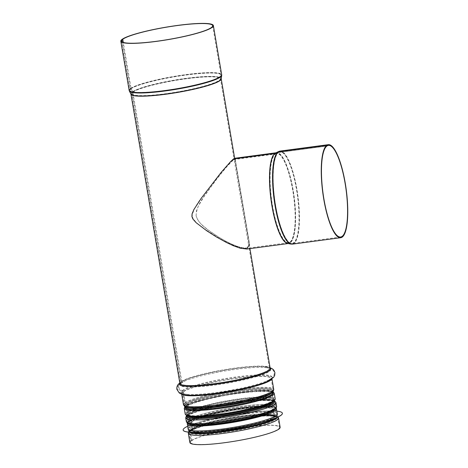 <?xml version="1.0" encoding="UTF-8"?>
<svg xmlns="http://www.w3.org/2000/svg" width="468" height="468" viewBox="0 0 468 468"><rect width="100%" height="100%" fill="white"/><g stroke="black" fill="none" stroke-linecap="round" stroke-linejoin="round"><path stroke-width="0.35" stroke-dasharray="2.34 1.75" d="M192.102 216.397C196.074 225.254 206.692 229.905 216.128 236.387C227.36 243.138 240.008 248.877 245.589 248.11C247.876 247.794 248.83 246.484 248.455 244.191L234.175 159.763L233.807 159.494C232.362 159.366 223.827 168.995 215.227 179.911C206.581 192.401 193.869 204.428 192.102 216.397M196.133 215.865C196.262 203.171 208.412 191.365 216.193 179.782C224.611 168.831 233.041 159.278 234.503 159.401L234.889 159.693L249.157 244.027C249.543 246.367 248.584 247.701 246.285 248.017C239.534 247.941 230.057 244.109 217.842 236.521C209.173 230.449 199.07 225.412 196.133 215.865M122.054 39.388L130.373 88.592A1.439 1.381 -126.9 0 0 130.513 89.008L132.064 92.085A0.72 0.69 53.1 0 1 132.134 92.295L181.087 381.707A0.72 0.69 53.1 0 1 180.695 382.455A4.686 4.493 -126.9 0 0 182.187 391.283A0.72 0.69 53.1 0 1 182.807 391.891L184.679 402.948A1.439 1.381 -126.9 0 0 186.053 404.182L186.071 404.182A0.72 0.69 53.1 0 1 186.761 404.797L188.265 413.706A0.72 0.69 53.1 0 1 187.814 414.478L187.797 414.478A1.439 1.381 -126.9 0 0 186.89 416.017L187.545 419.895A1.439 1.381 -126.9 0 0 188.92 421.13L190.722 421.212A0.72 0.69 53.1 0 1 191.406 421.826L192.559 428.618A0.72 0.69 53.1 0 1 192.102 429.39L190.412 429.934A1.439 1.381 -126.9 0 0 189.505 431.473L191.09 440.745L191.781 440.651L190.213 431.367A0.72 0.69 53.3 0 1 190.669 430.601L192.36 430.057A1.439 1.381 -126.9 0 0 193.249 428.53L192.102 421.732A1.439 1.381 -126.9 0 0 190.722 420.498L188.926 420.416A0.72 0.69 53.1 0 1 188.235 419.802L187.58 415.929A0.72 0.69 53.1 0 1 188.037 415.157L188.048 415.151A1.439 1.381 -126.9 0 0 188.955 413.613L187.452 404.709A1.439 1.381 -126.9 0 0 186.071 403.474L186.059 403.469A0.72 0.69 53.1 0 1 185.369 402.854L183.497 391.798A1.439 1.381 -126.9 0 0 182.257 390.575A3.966 3.802 53.1 0 1 180.993 383.111A1.439 1.381 -126.9 0 0 181.777 381.619L132.824 92.202A1.439 1.381 -126.9 0 0 132.69 91.781L131.139 88.709A0.72 0.69 53.1 0 1 131.069 88.499L123.271 42.395M122.078 39.388L130.397 88.575A1.439 1.381 -126.7 0 0 130.531 88.996L132.081 92.067A0.72 0.69 53.3 0 1 132.151 92.278L181.104 381.695A0.72 0.69 53.3 0 1 180.712 382.444A4.686 4.493 -126.7 0 0 182.204 391.266A0.72 0.69 53.3 0 1 182.824 391.88L184.696 402.93A1.439 1.381 -126.7 0 0 186.071 404.171L186.089 404.171A0.72 0.69 53.3 0 1 186.779 404.785L188.282 413.694A0.72 0.69 53.3 0 1 187.832 414.461L187.814 414.467A1.439 1.381 -126.7 0 0 186.907 416.005L187.563 419.878A1.439 1.381 -126.7 0 0 188.937 421.118L190.733 421.194A0.72 0.69 53.3 0 1 191.424 421.814L192.576 428.606A0.72 0.69 53.3 0 1 192.12 429.378L190.429 429.922A1.439 1.381 -126.7 0 0 189.522 431.461L191.073 440.757L191.763 440.669L190.195 431.385A0.72 0.69 53.1 0 1 190.651 430.613L192.342 430.069A1.439 1.381 -126.7 0 0 193.266 428.518L192.114 421.721A1.439 1.381 -126.7 0 0 190.739 420.486L188.943 420.404A0.72 0.69 53.3 0 1 188.253 419.79L187.598 415.912A0.72 0.69 53.3 0 1 188.054 415.145L188.066 415.139A1.439 1.381 -126.7 0 0 188.973 413.601L187.469 404.691A1.439 1.381 -126.7 0 0 186.089 403.457A0.72 0.69 53.3 0 1 185.386 402.843L183.52 391.786A1.439 1.381 -126.7 0 0 182.274 390.564A3.966 3.802 53.3 0 1 181.011 383.099A1.439 1.381 -126.7 0 0 181.795 381.601L132.842 92.19A1.439 1.381 -126.7 0 0 132.707 91.769L131.157 88.692A0.72 0.69 53.3 0 1 131.087 88.481L123.295 42.401M185.386 402.843A45.063 6.061 170.4 0 1 233.31 390.201A45.063 6.061 170.4 0 1 273.043 389.581C272.774 392.237 267.585 394.91 257.464 397.601L257.464 397.601A44.466 5.985 170.4 0 0 251.48 388.826A44.466 5.985 170.4 0 0 186.077 403.457L186.077 403.457A44.448 5.979 170.4 0 1 251.474 388.832A44.448 5.979 170.4 0 1 257.453 397.601A44.448 5.979 170.4 0 1 201.544 407.061A44.448 5.979 170.4 0 1 186.071 403.474A44.466 5.985 170.4 0 0 201.532 407.061C192.05 407.382 186.937 407.078 186.206 406.142L186.311 406.394A43.261 5.821 170.4 0 1 187.452 404.709A43.261 5.821 170.4 0 1 233.474 392.558A43.261 5.821 170.4 0 1 271.621 391.962A43.261 5.821 170.4 0 1 229.934 404.914A43.261 5.821 170.4 0 1 186.311 406.394L187.82 415.297A43.261 5.821 170.4 0 1 188.955 413.613M191.09 440.745A45.782 6.16 170.4 0 1 239.78 427.904A45.782 6.16 170.4 0 1 280.151 427.272M189.868 442.541A45.782 6.16 170.4 0 1 191.073 440.757M191.781 440.651A45.063 6.061 170.4 0 1 239.704 428.015A45.063 6.061 170.4 0 1 279.437 427.389A45.063 6.061 170.4 0 1 236.018 440.885A45.063 6.061 170.4 0 1 190.581 442.418A45.063 6.061 170.4 0 1 191.763 440.669M233.585 158.892L233.702 159.582L234.796 158.997L235.188 159.29L249.567 244.308L246.677 248.332L245.419 248.397L240.365 247.513L233.936 245.185L226.869 241.81L217.994 236.744L209.079 230.759L201.181 224.184L198.046 220.504L196.086 215.918L196.431 210.957L198.18 206.441L203.44 197.438L216.333 179.548L226.705 166.772L233.684 159.594L233.561 158.892M246.759 249.046L249.69 245.033L235.065 158.564L234.69 158.283M233.684 159.594L274.962 154.107A1.439 1.381 -127 0 0 275.371 153.984L278.349 152.539A0.72 0.69 53 0 1 278.554 152.48L326.863 146.057L278.571 152.463A46.215 11.647 -97.6 0 1 280.121 151.808A46.215 11.647 -97.6 0 1 297.753 196.08A46.215 11.647 -97.6 0 1 292.301 243.43A46.215 11.647 -97.6 0 1 275.125 202.381A46.215 11.647 -97.6 0 1 278.554 152.48M233.702 159.582L274.979 154.095A1.439 1.381 -126.7 0 0 275.395 153.972L278.366 152.527A0.72 0.69 53.3 0 1 278.571 152.463M223.113 431.636A43.98 5.92 -9.6 0 0 276.547 416.795A43.98 5.92 -9.6 0 0 232.198 418.293A43.98 5.92 -9.6 0 0 189.821 431.461A43.98 5.92 -9.6 0 0 223.113 431.636M222.458 429.747A45.279 6.09 -9.6 0 0 277.471 414.467A45.279 6.09 -9.6 0 0 231.812 416.005A45.279 6.09 -9.6 0 0 188.183 429.565A45.279 6.09 -9.6 0 0 222.458 429.747M282.385 413.273A50.322 6.774 -9.6 0 0 231.648 415.022A50.322 6.774 -9.6 0 0 183.152 430.057M276.916 411.161A50.322 6.774 -9.6 0 0 231.637 414.952A50.322 6.774 -9.6 0 0 187.627 426.266M277.354 413.759A45.279 6.09 -9.6 0 0 231.695 415.303A45.279 6.09 -9.6 0 0 188.066 428.863M272.856 410.775A43.98 5.92 -9.6 0 0 275.12 408.342A43.98 5.92 -9.6 0 0 230.771 409.839A43.98 5.92 -9.6 0 0 188.393 423.008A43.98 5.92 -9.6 0 0 191.336 424.564M190.213 431.367A45.063 6.061 170.4 0 1 238.13 418.731A45.063 6.061 170.4 0 1 277.869 418.105A45.063 6.061 170.4 0 1 234.45 431.601A45.063 6.061 170.4 0 1 189.008 433.14A45.063 6.061 170.4 0 1 190.195 431.385M190.669 430.601A44.466 5.985 170.4 0 1 204.586 425.114A44.466 5.985 170.4 0 1 260.518 415.654A44.466 5.985 170.4 0 1 271.3 421.656A44.466 5.985 170.4 0 1 217.134 433.257A44.466 5.985 170.4 0 1 190.651 430.613M192.36 430.057A42.647 5.739 170.4 0 1 205.709 424.792A42.647 5.739 170.4 0 1 259.354 415.719A42.647 5.739 170.4 0 1 269.697 421.481A42.647 5.739 170.4 0 1 217.743 432.602A42.647 5.739 170.4 0 1 192.342 430.069M193.266 428.518A41.459 5.581 170.4 0 1 237.352 416.889A41.459 5.581 170.4 0 1 273.909 416.315A41.459 5.581 170.4 0 1 233.965 428.729A41.459 5.581 170.4 0 1 192.161 430.145A41.459 5.581 170.4 0 1 193.249 428.53M192.114 421.721A41.459 5.581 170.4 0 1 236.205 410.091A41.459 5.581 170.4 0 1 272.762 409.523A41.459 5.581 170.4 0 1 232.812 421.937A41.459 5.581 170.4 0 1 191.008 423.347A41.459 5.581 170.4 0 1 192.102 421.732M190.739 420.486A42.647 5.739 170.4 0 1 253.469 406.452A42.647 5.739 170.4 0 1 259.208 414.87A42.647 5.739 170.4 0 1 205.563 423.944A42.647 5.739 170.4 0 1 190.722 420.498M188.943 420.404A44.466 5.985 170.4 0 1 254.346 405.774A44.466 5.985 170.4 0 1 260.331 414.549A44.466 5.985 170.4 0 1 204.399 424.008A44.466 5.985 170.4 0 1 188.926 420.416M188.253 419.79A45.063 6.061 170.4 0 1 236.176 407.148A45.063 6.061 170.4 0 1 275.909 406.528A45.063 6.061 170.4 0 1 232.491 420.018A45.063 6.061 170.4 0 1 187.048 421.557A45.063 6.061 170.4 0 1 188.235 419.802M187.598 415.912A45.063 6.061 170.4 0 1 235.521 403.276A45.063 6.061 170.4 0 1 275.254 402.65A45.063 6.061 170.4 0 1 231.835 416.146A45.063 6.061 170.4 0 1 186.393 417.684A45.063 6.061 170.4 0 1 187.58 415.929M188.054 415.145A44.466 5.985 170.4 0 1 201.971 409.658A44.466 5.985 170.4 0 1 257.903 400.198A44.466 5.985 170.4 0 1 268.685 406.201A44.466 5.985 170.4 0 1 214.519 417.801A44.466 5.985 170.4 0 1 188.037 415.157A44.448 5.979 170.4 0 0 214.525 417.795A44.448 5.979 170.4 0 0 268.673 406.201A44.448 5.979 170.4 0 0 257.897 400.198L257.903 400.198A44.448 5.979 170.4 0 0 201.983 409.658L201.971 409.658A44.448 5.979 170.4 0 0 188.066 415.139M188.973 413.601A43.261 5.821 170.4 0 1 234.977 401.468A43.261 5.821 170.4 0 1 273.125 400.871A43.261 5.821 170.4 0 1 231.444 413.823A43.261 5.821 170.4 0 1 187.82 415.297L188.44 414.952M279.437 427.389L277.869 418.105C276.74 415.683 270.96 414.864 260.518 415.654L259.354 415.719C268.416 415.409 273.306 415.695 274.026 416.584L272.786 409.225C272.394 410.301 267.871 412.185 259.208 414.87L260.331 414.549C270.451 411.858 275.64 409.184 275.909 406.528L275.254 402.65C274.125 400.228 268.345 399.409 257.903 400.198C267.386 399.877 272.499 400.181 273.23 401.117L271.639 391.693C271.253 392.816 266.526 394.787 257.453 397.601A44.466 5.985 170.4 0 1 201.532 407.061L201.532 407.061C191.096 407.85 185.31 407.031 184.181 404.609A45.063 6.061 170.4 0 1 185.369 402.854M183.52 391.786A45.063 6.061 170.4 0 1 231.438 379.144A45.063 6.061 170.4 0 1 271.171 378.524L273.043 389.581A45.063 6.061 170.4 0 1 229.624 403.071A45.063 6.061 170.4 0 1 184.181 404.609L182.315 393.553A45.063 6.061 170.4 0 1 183.497 391.798M182.274 390.564A46.116 6.207 170.4 0 1 242.635 376.12A46.116 6.207 170.4 0 1 266.643 380.981C269.667 379.566 271.188 378.665 271.188 378.279L271.171 378.524A45.063 6.061 170.4 0 1 227.752 392.02A45.063 6.061 170.4 0 1 182.315 393.553L182.216 393.325C182.35 393.687 184.076 394.044 187.405 394.384A46.116 6.207 170.4 0 1 182.257 390.575M181.011 383.099A46.116 6.207 170.4 0 1 185.123 380.911A46.116 6.207 170.4 0 1 224.219 371.095A46.116 6.207 170.4 0 1 264.361 367.509C270.656 367.936 273.944 369.679 274.219 372.744L274.084 374.962L273.189 376.722C271.639 378.501 269.457 379.922 266.643 380.981A46.116 6.207 170.4 0 1 227.547 390.803A46.116 6.207 170.4 0 1 187.405 394.384C184.392 394.308 181.865 393.687 179.817 392.517L178.39 391.149C177.085 389.645 176.752 386.159 180.262 383.538M181.795 381.601A45.063 6.061 170.4 0 1 229.718 368.965A45.063 6.061 170.4 0 1 269.451 368.339L269.545 368.568C269.416 368.205 267.69 367.854 264.361 367.509A46.116 6.207 170.4 0 1 232.116 382.292A46.116 6.207 170.4 0 1 180.993 383.111M248.455 244.191L269.451 368.339A45.063 6.061 170.4 0 1 226.032 381.835A45.063 6.061 170.4 0 1 180.589 383.368A45.063 6.061 170.4 0 1 181.777 381.619M132.842 92.19A45.063 6.061 170.4 0 1 180.765 79.548A45.063 6.061 170.4 0 1 220.498 78.928A45.063 6.061 170.4 0 1 177.079 92.418A45.063 6.061 170.4 0 1 131.643 93.957A45.063 6.061 170.4 0 1 132.824 92.202M132.707 91.769A45.127 6.072 170.4 0 1 181.66 78.963A45.127 6.072 170.4 0 1 220.498 78.753A45.127 6.072 170.4 0 1 177.009 91.997A45.127 6.072 170.4 0 1 131.584 93.793A45.127 6.072 170.4 0 1 132.69 91.781M131.157 88.692A46.18 6.213 170.4 0 1 181.251 75.594A46.18 6.213 170.4 0 1 220.99 75.377A46.18 6.213 170.4 0 1 176.494 88.932A46.18 6.213 170.4 0 1 130.01 90.763A46.18 6.213 170.4 0 1 131.139 88.709M131.087 88.481A46.215 6.219 170.4 0 1 180.233 75.518A46.215 6.219 170.4 0 1 220.984 74.88A46.215 6.219 170.4 0 1 176.454 88.721A46.215 6.219 170.4 0 1 129.852 90.295A46.215 6.219 170.4 0 1 131.069 88.499M130.397 88.575A46.935 6.318 170.4 0 1 180.309 75.412A46.935 6.318 170.4 0 1 221.697 74.763M129.139 90.418A46.935 6.318 170.4 0 1 130.373 88.592M130.531 88.996A46.864 6.306 170.4 0 1 181.373 75.699A46.864 6.306 170.4 0 1 221.703 75.483M129.373 91.096A46.864 6.306 170.4 0 1 130.513 89.008M132.081 92.067A45.817 6.166 170.4 0 1 181.783 79.074A45.817 6.166 170.4 0 1 221.212 78.858L221.212 78.805A45.782 6.16 170.4 0 1 221.218 78.829L221.212 78.805A45.782 6.16 170.4 0 0 180.841 79.437A45.782 6.16 170.4 0 0 132.151 92.278M132.134 92.295A45.782 6.16 170.4 0 0 130.929 94.074L130.935 94.097A45.782 6.16 170.4 0 1 130.929 94.074L130.946 94.126A45.817 6.166 170.4 0 1 132.064 92.085M181.104 381.695A45.782 6.16 170.4 0 1 229.788 368.854A45.782 6.16 170.4 0 1 270.165 368.222C270.364 367.731 268.451 367.251 264.408 366.789A46.309 6.23 170.4 0 1 270.118 367.977M180.823 382.379L179.882 383.491A45.782 6.16 170.4 0 1 181.087 381.707M179.841 383.245A46.309 6.23 170.4 0 1 180.695 382.455A46.309 6.23 170.4 0 1 184.842 380.25A46.309 6.23 170.4 0 1 224.096 370.393A46.309 6.23 170.4 0 1 264.408 366.789L270.077 367.713M181.953 394.267A45.782 6.16 170.4 0 1 181.602 393.676C181.397 394.167 183.316 394.641 187.352 395.103A46.309 6.23 170.4 0 1 182.187 391.283A46.309 6.23 170.4 0 1 242.816 376.763A46.309 6.23 170.4 0 1 266.924 381.648C270.586 379.881 272.241 378.799 271.885 378.407A45.782 6.16 170.4 0 1 271.744 379.08M181.689 394.185L181.602 393.676A45.782 6.16 170.4 0 1 182.807 391.891A45.782 6.16 170.4 0 1 231.514 379.039A45.782 6.16 170.4 0 1 271.885 378.407L271.972 378.91M184.696 402.93A45.782 6.16 170.4 0 1 233.38 390.09A45.782 6.16 170.4 0 1 273.757 389.458M183.474 404.726A45.782 6.16 170.4 0 1 184.679 402.948M200.006 407.862A44.589 6.002 170.4 0 1 186.053 404.182A44.589 6.002 170.4 0 1 250.784 389.569A44.589 6.002 170.4 0 1 259.173 397.853M186.089 404.171A44.577 5.996 170.4 0 1 251.649 389.499A44.577 5.996 170.4 0 1 257.657 398.297L257.652 398.297C268.462 394.711 273.353 392.558 272.329 391.845A43.98 5.92 170.4 0 1 272.23 392.424M185.89 407.025A43.98 5.92 170.4 0 1 185.603 406.511C184.872 407.523 190.201 407.95 201.585 407.78A44.577 5.996 170.4 0 1 186.071 404.182M186.779 404.785A43.98 5.92 170.4 0 1 233.55 392.447A43.98 5.92 170.4 0 1 272.329 391.845L272.405 392.283M185.679 406.949L185.603 406.511A43.98 5.92 170.4 0 1 186.761 404.797M188.282 413.694A43.98 5.92 170.4 0 1 235.053 401.357A43.98 5.92 170.4 0 1 273.839 400.748A43.98 5.92 170.4 0 1 273.768 401.257M187.34 415.876A43.98 5.92 170.4 0 1 187.106 415.42A43.98 5.92 170.4 0 1 188.265 413.706M187.832 414.461A44.577 5.996 170.4 0 1 201.784 408.962A44.577 5.996 170.4 0 1 257.856 399.479A44.577 5.996 170.4 0 1 274.271 400.836A44.589 6.002 170.4 0 0 257.862 399.479L257.862 399.479A44.589 6.002 170.4 0 0 201.772 408.968A44.589 6.002 170.4 0 0 187.814 414.467A44.577 5.996 170.4 0 0 186.726 415.642A44.589 6.002 170.4 0 1 187.797 414.478M186.907 416.005A45.782 6.16 170.4 0 1 235.591 403.164A45.782 6.16 170.4 0 1 275.968 402.533M185.685 417.801A45.782 6.16 170.4 0 1 186.89 416.017M186.34 421.674A45.782 6.16 170.4 0 1 187.545 419.895A45.782 6.16 170.4 0 1 236.246 407.037A45.782 6.16 170.4 0 1 276.623 406.405M188.937 421.118A44.589 6.002 170.4 0 1 253.65 406.516A44.589 6.002 170.4 0 1 262.039 414.8M202.872 424.809A44.589 6.002 170.4 0 1 188.92 421.13M190.733 421.194A42.775 5.756 170.4 0 1 253.65 407.119A42.775 5.756 170.4 0 1 259.407 415.561C269.591 412.214 274.277 410.161 273.47 409.401A42.178 5.674 170.4 0 1 272.446 410.98M191.786 424.622A42.178 5.674 170.4 0 1 190.3 423.47C189.786 424.447 194.887 424.845 205.604 424.663A42.775 5.756 170.4 0 1 190.722 421.212M192.295 429.291L191.447 430.262L190.3 423.47A42.178 5.674 170.4 0 1 191.406 421.826A42.178 5.674 170.4 0 1 236.276 409.986A42.178 5.674 170.4 0 1 273.47 409.401L274.622 416.192A42.178 5.674 170.4 0 1 233.982 428.823A42.178 5.674 170.4 0 1 191.447 430.262A42.178 5.674 170.4 0 1 192.559 428.618M272.353 411.05A42.178 5.674 170.4 0 1 232.83 422.031A42.178 5.674 170.4 0 1 191.898 424.657M192.576 428.606A42.178 5.674 170.4 0 1 237.428 416.777A42.178 5.674 170.4 0 1 274.622 416.192C275.131 415.215 270.03 414.818 259.313 414.999A42.775 5.756 170.4 0 1 269.685 420.773A42.775 5.756 170.4 0 1 217.579 431.929A42.775 5.756 170.4 0 1 192.102 429.39A42.775 5.756 170.4 0 1 205.511 424.102A42.775 5.756 170.4 0 1 259.313 414.999L260.477 414.935A44.589 6.002 170.4 0 1 276.489 418.129M190.429 429.922A44.589 6.002 170.4 0 1 204.387 424.423A44.589 6.002 170.4 0 1 260.477 414.935L276.641 415.876L278.127 416.959M190.324 432.701A44.589 6.002 170.4 0 1 190.412 429.934M188.3 433.257A45.782 6.16 170.4 0 1 189.505 431.473A45.782 6.16 170.4 0 1 238.206 418.62A45.782 6.16 170.4 0 1 278.577 417.988M275.898 152.849A45.782 11.536 -97.6 0 1 276.395 152.738A45.782 11.536 -97.6 0 1 293.863 196.601A45.782 11.536 -97.6 0 1 288.464 243.5A45.782 11.536 -97.6 0 1 287.955 243.524M275.395 153.972A45.127 11.372 -97.6 0 1 275.985 153.609A45.127 11.372 -97.6 0 1 294.126 196.566A45.127 11.372 -97.6 0 1 287.838 242.769A45.127 11.372 -97.6 0 1 271.75 200.854A45.127 11.372 -97.6 0 1 275.371 153.984M274.979 154.095A45.063 11.355 -97.6 0 1 276.489 153.451A45.063 11.355 -97.6 0 1 293.688 196.624A45.063 11.355 -97.6 0 1 288.37 242.787A45.063 11.355 -97.6 0 1 271.615 202.767A45.063 11.355 -97.6 0 1 274.962 154.107M278.366 152.527A46.18 11.636 -97.6 0 1 278.975 152.153A46.18 11.636 -97.6 0 1 297.537 196.11A46.18 11.636 -97.6 0 1 291.102 243.389A46.18 11.636 -97.6 0 1 274.646 200.503A46.18 11.636 -97.6 0 1 278.349 152.539M280.022 151.094A46.935 11.829 -97.6 0 1 297.935 196.057A46.935 11.829 -97.6 0 1 292.395 244.144M278.659 151.509A46.864 11.811 -97.6 0 1 297.496 196.115A46.864 11.811 -97.6 0 1 290.967 244.097M276.026 152.784L275.67 152.96A45.817 11.548 -97.6 0 1 294.085 196.572A45.817 11.548 -97.6 0 1 287.703 243.477L288.095 243.553M273.195 401.45A44.7 6.014 170.4 0 1 200.006 416.614A44.7 6.014 170.4 0 1 217.743 403.393A44.7 6.014 170.4 0 1 273.195 401.45M272.382 400.836A43.98 5.92 -9.6 0 0 273.558 399.116A43.98 5.92 -9.6 0 0 229.209 400.614A43.98 5.92 -9.6 0 0 186.831 413.782A43.98 5.92 -9.6 0 0 225.617 413.174A43.98 5.92 -9.6 0 0 272.382 400.836M273.4 401.421A44.916 6.043 -9.6 0 0 233.275 400.544A44.916 6.043 -9.6 0 0 186.241 415.081M271.434 395.203A43.98 5.92 170.4 0 1 224.663 407.54A43.98 5.92 170.4 0 1 185.878 408.149A43.98 5.92 170.4 0 1 228.255 394.974A43.98 5.92 170.4 0 1 272.604 393.477A43.98 5.92 170.4 0 1 271.434 395.203M185.199 414.057A45.636 6.143 170.4 0 1 229.174 400.392A45.636 6.143 170.4 0 1 275.196 398.835M274.242 393.202A45.636 6.143 -9.6 0 0 228.22 394.758A45.636 6.143 -9.6 0 0 184.246 408.424M272.739 391.979A44.7 6.014 -9.6 0 0 228.121 394.179A44.7 6.014 -9.6 0 0 185.264 406.774M185.123 406.704A44.916 6.043 170.4 0 1 228.115 394.15A44.916 6.043 170.4 0 1 272.85 391.868M276.875 417.526A44.554 5.996 -9.6 0 0 239.739 417.029A44.554 5.996 -9.6 0 0 190.049 430.127A44.554 5.996 -9.6 0 0 222.979 431.736M276.372 417.743A45.279 6.09 -9.6 0 0 277.711 415.871A45.279 6.09 -9.6 0 0 232.052 417.415A45.279 6.09 -9.6 0 0 188.423 430.975A45.279 6.09 -9.6 0 0 190.3 432.303M276.518 408.827A45.279 6.09 -9.6 0 0 230.859 410.372A45.279 6.09 -9.6 0 0 187.235 423.932M275.447 409.073A44.554 5.996 -9.6 0 0 230.759 409.763A44.554 5.996 -9.6 0 0 188.323 423.809M245.589 248.11L246.285 248.017M233.807 159.489L234.503 159.401M190.581 442.418L189.008 433.14C189.212 431.841 189.692 431.034 190.453 430.712M190.476 430.7C192.851 428.986 197.554 427.126 204.586 425.114L205.709 424.792C198.953 426.763 194.635 428.448 192.746 429.858M192.728 429.864L192.137 430.437L190.891 423.078C191.611 423.967 196.501 424.254 205.563 423.944L204.399 424.008C193.963 424.798 188.177 423.979 187.048 421.557L186.393 417.684C186.597 416.385 187.077 415.578 187.838 415.256M187.861 415.245C190.236 413.536 194.94 411.67 201.971 409.658C194.945 411.705 190.435 413.466 188.452 414.94M180.285 383.514L185.123 380.911L180.578 383.62L131.643 93.957L129.852 90.295L121.528 41.096M212.665 25.681L220.984 74.88L220.498 78.928L234.175 159.763M234.655 158.289L234.895 159.693M249.157 244.027L249.935 248.625M180.841 382.368L179.858 382.935M185.936 408.505L187.106 415.42L188.007 414.373M272.668 393.834L273.839 400.748C274.57 399.736 269.24 399.309 257.856 399.479L274.476 400.637M188.025 414.361C190.143 412.805 194.729 411.009 201.784 408.962L201.772 408.968C194.723 410.974 189.938 412.87 187.428 414.666M187.405 414.683L186.469 415.525M192.313 429.279C194.343 427.787 198.742 426.061 205.511 424.102L204.387 424.423C197.332 426.43 192.553 428.325 190.043 430.121M190.02 430.139L188.388 432.139M249.69 245.033L249.567 244.302M235.188 159.29L235.065 158.564M328.425 145.384L280.121 151.808L275.985 153.609L234.796 158.997M340.605 237.007L292.301 243.43L287.838 242.769L246.677 248.332M272.604 393.477L273.558 399.116C273.037 399.151 275.12 398.882 269.802 397.923C265.099 397.39 257.862 397.625 248.087 398.631C235.632 399.976 223.283 402.059 211.033 404.878C201.228 407.189 194.179 409.389 189.879 411.471C185.392 413.987 187.282 413.759 186.831 413.782L185.878 408.149M272.967 391.739L270.2 390.95L254.37 390.874L224.324 394.805L192.857 402.591L187.364 404.943L184.965 406.622M277.471 414.467L277.711 415.871L277.261 417.362M188.183 429.565L188.423 430.975L189.341 432.233M276.231 408.154L274.757 407.154L272.505 406.587L256.803 406.511L226.998 410.413L195.782 418.135L190.33 420.469L188.347 421.767L187.282 423.201M276.547 416.795L275.12 408.342M189.821 431.461L188.393 423.008"/><path stroke-width="0.7" d="M123.271 42.395L122.745 39.3L122.054 39.388A46.935 6.318 170.4 0 0 120.82 41.219L129.139 90.418A46.935 6.318 170.4 0 0 176.471 88.815A46.935 6.318 170.4 0 0 221.697 74.763L213.379 25.564A46.935 6.318 170.4 0 1 168.152 39.616A46.935 6.318 170.4 0 1 120.82 41.219M123.295 42.401L122.762 39.283A46.215 6.219 170.4 0 1 171.914 26.319A46.215 6.219 170.4 0 1 212.665 25.681A46.215 6.219 170.4 0 1 168.135 39.523A46.215 6.219 170.4 0 1 121.528 41.096A46.215 6.219 170.4 0 1 122.745 39.3M122.762 39.283L122.072 39.376A46.935 6.318 170.4 0 1 171.984 26.208A46.935 6.318 170.4 0 1 213.379 25.564M278.577 417.988L280.151 427.272A45.782 6.16 170.4 0 1 236.036 440.979A45.782 6.16 170.4 0 1 189.868 442.541L188.3 433.257A45.782 6.16 170.4 0 0 234.468 431.695A45.782 6.16 170.4 0 0 278.577 417.988L278.127 416.959M276.026 152.784L234.69 158.283L233.579 158.88L274.862 153.387A0.72 0.69 53.3 0 0 275.067 153.328L278.045 151.884A1.439 1.381 -126.7 0 1 278.454 151.761L326.758 145.337A46.935 11.829 -97.6 0 1 328.331 144.671A46.935 11.829 -97.6 0 1 346.238 189.634A46.935 11.829 -97.6 0 1 340.704 237.721A46.935 11.829 -97.6 0 1 323.253 196.034A46.935 11.829 -97.6 0 1 326.74 145.349L326.88 146.039A46.215 11.647 -97.6 0 1 328.425 145.384A46.215 11.647 -97.6 0 1 346.063 189.657A46.215 11.647 -97.6 0 1 340.605 237.007A46.215 11.647 -97.6 0 1 323.429 195.957A46.215 11.647 -97.6 0 1 326.863 146.057L326.74 145.349L278.437 151.772A1.439 1.381 -127 0 0 278.027 151.895L275.049 153.34A0.72 0.69 53 0 1 274.845 153.405L233.561 158.892L230.654 161.565L221.212 172.323L201.263 198.256L193.904 209.506L192.05 213.934L191.921 216.579L192.91 219.047L196.133 222.686L206.768 230.8L216.567 237.036L226.36 242.453L233.649 245.858L240.259 248.215L246.759 249.046L288.095 243.553M183.152 430.057A50.322 6.774 -9.6 0 0 183.158 430.092A50.322 6.774 -9.6 0 0 221.247 430.291A50.322 6.774 -9.6 0 0 282.397 413.308A50.322 6.774 -9.6 0 0 282.385 413.273M187.627 426.266A50.322 6.774 -9.6 0 0 183.146 430.022A50.322 6.774 -9.6 0 0 221.235 430.221A50.322 6.774 -9.6 0 0 282.385 413.238A50.322 6.774 -9.6 0 0 276.916 411.161M187.282 423.201L188.066 428.863A45.279 6.09 -9.6 0 0 222.341 429.039A45.279 6.09 -9.6 0 0 277.354 413.759L276.231 408.154M191.336 424.564A43.98 5.92 -9.6 0 0 221.68 423.183A43.98 5.92 -9.6 0 0 272.856 410.775M129.373 91.096L130.946 94.126A45.817 6.166 170.4 0 0 177.062 92.307A45.817 6.166 170.4 0 0 221.212 78.858L221.703 75.483A46.864 6.306 170.4 0 1 176.541 89.236A46.864 6.306 170.4 0 1 129.373 91.096L129.139 90.418M234.655 158.289L221.218 78.829A45.782 6.16 170.4 0 1 177.097 92.518A45.782 6.16 170.4 0 1 130.935 94.097L179.882 383.491A45.782 6.16 170.4 0 0 226.05 381.929A45.782 6.16 170.4 0 0 270.165 368.222L249.935 248.625M270.118 367.977A46.309 6.23 170.4 0 1 226.173 382.678A46.309 6.23 170.4 0 1 179.841 383.245M270.077 367.713L272.44 368.842L273.92 370.276L274.927 372.622L274.687 375.459L273.523 377.46L266.924 381.648A46.309 6.23 170.4 0 1 227.67 391.505A46.309 6.23 170.4 0 1 187.352 395.103C184.269 395.056 181.584 394.372 179.308 393.044L176.834 389.259C176.547 386.644 177.547 384.544 179.829 382.959M271.744 379.08A45.782 6.16 170.4 0 1 227.77 392.114A45.782 6.16 170.4 0 1 181.953 394.267M271.972 378.91L273.757 389.458A45.782 6.16 170.4 0 1 229.642 403.17A45.782 6.16 170.4 0 1 183.474 404.726L181.689 394.185M259.173 397.853A44.589 6.002 170.4 0 1 257.663 398.291A44.589 6.002 170.4 0 1 201.573 407.78A44.589 6.002 170.4 0 1 200.006 407.862M258.137 398.157L257.663 398.291A44.577 5.996 170.4 0 1 257.652 398.297A44.577 5.996 170.4 0 1 201.585 407.78A44.577 5.996 170.4 0 1 201.579 407.78L201.573 407.78C193.986 408.225 188.739 407.967 185.837 407.008L184.585 406.382L183.474 404.726M272.23 392.424A43.98 5.92 170.4 0 1 229.952 405.013A43.98 5.92 170.4 0 1 185.89 407.025M273.768 401.257A43.98 5.92 170.4 0 1 231.461 413.917A43.98 5.92 170.4 0 1 187.34 415.876M274.271 400.836A44.577 5.996 170.4 0 1 231.59 414.689A44.577 5.996 170.4 0 1 186.726 415.642A44.589 6.002 170.4 0 0 231.59 414.695A44.589 6.002 170.4 0 0 274.277 400.83M275.968 402.533A45.782 6.16 170.4 0 1 231.853 416.239A45.782 6.16 170.4 0 1 185.685 417.801L186.34 421.674A45.782 6.16 170.4 0 0 232.508 420.118A45.782 6.16 170.4 0 0 276.623 406.405L275.968 402.533L274.476 400.637M262.039 414.8A44.589 6.002 170.4 0 1 260.53 415.239A44.589 6.002 170.4 0 1 204.44 424.728A44.589 6.002 170.4 0 1 202.872 424.809M276.623 406.405L276.114 408.33L275.137 409.336C272.715 411.196 267.842 413.168 260.53 415.239L259.407 415.561A42.775 5.756 170.4 0 1 205.604 424.663L204.44 424.728C196.852 425.172 191.605 424.915 188.703 423.955L187.452 423.329L186.34 421.674M276.489 418.129A44.589 6.002 170.4 0 1 234.205 430.15A44.589 6.002 170.4 0 1 190.324 432.701M274.862 153.387A45.782 11.536 -97.6 0 1 275.898 152.849M287.955 243.524A45.782 11.536 -97.6 0 1 271.3 201.848A45.782 11.536 -97.6 0 1 274.845 153.405M278.454 151.761A46.935 11.829 -97.6 0 1 280.022 151.094L328.331 144.671M340.704 237.721L292.395 244.144A46.935 11.829 -97.6 0 1 274.95 202.457A46.935 11.829 -97.6 0 1 278.437 151.772M278.045 151.884A46.864 11.811 -97.6 0 1 278.659 151.509L280.022 151.094M275.049 153.34A45.817 11.548 -97.6 0 0 271.37 200.924A45.817 11.548 -97.6 0 0 287.703 243.477L290.967 244.097A46.864 11.811 -97.6 0 1 274.266 200.573A46.864 11.811 -97.6 0 1 278.027 151.895M275.067 153.328A45.817 11.548 -97.6 0 1 275.67 152.96L278.659 151.509M186.241 415.081A44.916 6.043 -9.6 0 0 227.354 413.759A44.916 6.043 -9.6 0 0 273.4 401.421M273.973 400.626A45.636 6.143 170.4 0 1 225.441 413.431A45.636 6.143 170.4 0 1 185.199 414.057C187.586 416.807 194.208 417.579 205.066 416.391C214.174 415.724 224.19 414.414 235.111 412.454C248.221 410.05 258.71 407.452 266.579 404.674C269.901 403.474 272.277 402.351 273.716 401.298L275.196 398.835A45.636 6.143 170.4 0 1 273.973 400.626M184.965 406.622L184.246 408.424A45.636 6.143 -9.6 0 0 224.488 407.792A45.636 6.143 -9.6 0 0 273.019 394.992A45.636 6.143 -9.6 0 0 274.242 393.202L275.196 398.835M185.264 406.774A44.7 6.014 -9.6 0 0 221.768 407.341A44.7 6.014 -9.6 0 0 272.002 394.407A44.7 6.014 -9.6 0 0 272.739 391.979M272.85 391.868A44.916 6.043 170.4 0 1 272.212 394.378A44.916 6.043 170.4 0 1 221.405 407.423A44.916 6.043 170.4 0 1 185.123 406.704M222.979 431.736A44.554 5.996 -9.6 0 0 276.875 417.526M190.3 432.303A45.279 6.09 -9.6 0 0 222.698 431.157A45.279 6.09 -9.6 0 0 276.372 417.743M187.235 423.932A45.279 6.09 -9.6 0 0 221.504 424.107A45.279 6.09 -9.6 0 0 276.518 408.827M188.323 423.809A44.554 5.996 -9.6 0 0 221.551 423.283A44.554 5.996 -9.6 0 0 275.447 409.073M221.703 75.483L221.697 74.763M257.663 398.291C264.976 396.22 269.849 394.249 272.271 392.389L273.248 391.383L273.757 389.458M201.082 407.809L201.562 407.78M185.679 406.949L185.936 408.505M272.405 392.283L272.668 393.834M186.469 415.525L185.685 417.801M188.388 432.139L188.3 433.257M290.967 244.097L292.395 244.144M184.246 408.424L185.199 414.057M185.878 408.149C186.404 408.108 184.322 408.377 189.639 409.342C194.337 409.869 201.579 409.635 211.349 408.634C235.152 406.3 266.707 398.824 271.692 394.536L272.604 393.477M274.242 393.202L272.967 391.739M277.261 417.362L271.001 420.972L258.383 424.938L222.955 431.748L202.761 433.579L192.436 433.216L189.341 432.233"/></g></svg>

